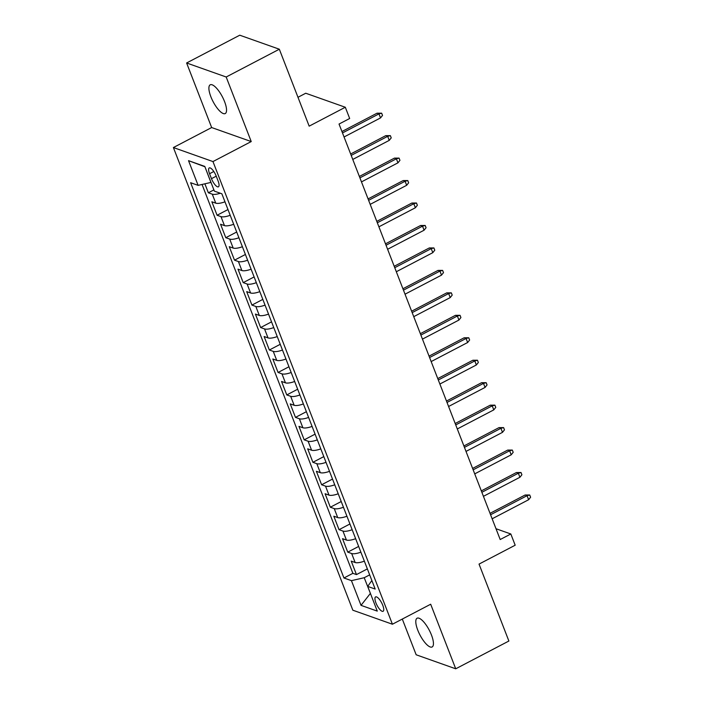 <?xml version="1.0" encoding="UTF-8"?>
<svg xmlns="http://www.w3.org/2000/svg" width="704" height="704" viewBox="0 0 704 704"><rect width="100%" height="100%" fill="white"/><g stroke="black" fill="none" stroke-linecap="round" stroke-linejoin="round"><path stroke-width="1.06" d="M431.464 635.017A16.218 5.236 -117.6 0 0 417.102 618.218A16.218 5.236 -117.6 0 0 417.771 630.168A16.218 5.236 -117.6 0 0 432.133 646.967A16.218 5.236 -117.6 0 0 431.464 635.017M224.567 101.605A16.218 5.236 -117.6 0 0 210.214 84.806A16.218 5.236 -117.6 0 0 210.874 96.756A16.218 5.236 -117.6 0 0 225.236 113.555A16.218 5.236 -117.6 0 0 224.567 101.605M382.774 605.317A8.114 2.614 -117.6 0 0 375.602 596.913A8.114 2.614 -117.6 0 0 375.927 602.888A8.114 2.614 -117.6 0 0 383.108 611.283A8.114 2.614 -117.6 0 0 382.774 605.317M402.301 619.062L416.161 654.782L455.726 668.8L508.878 641.027L479.037 564.098L515.178 545.213L510.822 533.984L496.003 528.73M173.395 147.541L352.845 610.21L392.418 624.228L212.96 161.568L173.395 147.541L211.658 127.547L251.231 141.566L226.186 77L186.613 62.973L211.658 127.547M186.613 62.973L239.756 35.2L279.33 49.218L309.17 126.148L345.312 107.254L305.738 93.236L297.977 97.293M226.186 77L279.33 49.218M204.882 183.814L208.366 192.79L213.902 189.895M224.972 201.81A10.138 3.15 158.8 0 1 215.758 203.157L211.851 201.775L217.078 215.248L227.982 209.554M233.684 224.268A10.138 3.15 -21.2 0 1 224.47 225.614L220.563 224.233L225.79 237.706L236.694 232.012M242.396 246.726A10.138 3.15 -21.2 0 1 233.182 248.072L229.275 246.69L234.502 260.163L245.406 254.47M251.108 269.183A10.138 3.15 -21.2 0 1 241.894 270.538L237.987 269.148L243.214 282.63L254.118 276.927M259.82 291.641A10.138 3.15 -21.2 0 1 250.598 292.996L246.699 291.614L251.926 305.087L262.821 299.394M268.532 314.107A10.138 3.15 -21.2 0 1 259.31 315.454L255.411 314.072L260.638 327.545L271.533 321.851M277.244 336.565A10.138 3.15 -21.2 0 1 268.022 337.911L264.123 336.53L269.35 350.002L280.245 344.309M285.956 359.022A10.138 3.15 -21.2 0 1 276.734 360.369L272.835 358.987L278.062 372.46L288.957 366.766M294.668 381.48A10.138 3.15 -21.2 0 1 285.446 382.835L281.547 381.445L286.774 394.926L297.669 389.224M303.38 403.938A10.138 3.15 -21.2 0 1 294.158 405.293L290.259 403.911L295.478 417.384L306.381 411.69M312.092 426.404A10.138 3.15 -21.2 0 1 302.87 427.75L298.962 426.369L304.19 439.842L315.093 434.148M320.804 448.862A10.138 3.15 -21.2 0 1 311.582 450.208L307.674 448.826L312.902 462.299L323.805 456.606M329.516 471.319A10.138 3.15 -21.2 0 1 320.294 472.666L316.386 471.284L321.614 484.757L332.517 479.063M338.219 493.777A10.138 3.15 -21.2 0 1 329.006 495.132L325.098 493.742L330.326 507.223L341.229 501.521M346.931 516.234A10.138 3.15 -21.2 0 1 337.718 517.59L333.81 516.208L339.038 529.681L349.941 523.978M355.643 538.701A10.138 3.15 -21.2 0 1 346.43 540.047L342.522 538.666L347.75 552.138L358.653 546.445M345.312 107.254L349.668 118.492L339.038 124.045L500.192 539.537L510.822 533.984M209.563 173.73L211.482 178.666A7.858 2.534 -117.6 0 0 218.434 186.806A7.858 2.534 -117.6 0 0 218.108 181.016L216.198 176.079A7.858 2.534 -117.6 0 0 209.238 167.939A7.858 2.534 -117.6 0 0 209.563 173.73L213.805 171.512M371.87 580.518L367.69 586.406L375.179 589.063L221.857 193.776L214.377 191.127L204.794 166.417L188.531 160.662L198.114 185.363L190.626 182.714L343.948 577.993L351.437 580.65L364.214 577.72L370.436 593.481M367.69 586.406L377.274 611.116L361.02 605.352L351.437 580.65M220.326 193.23A10.138 3.15 158.8 0 1 212.274 194.172L208.366 192.79M202.048 184.466L352.88 573.329L356.462 574.596L367.365 568.902M364.355 561.158A10.138 3.15 -21.2 0 1 355.142 562.505L351.234 561.123L356.462 574.596M360.87 552.174A10.138 3.15 158.8 0 1 351.657 553.52L347.75 552.138M352.158 529.716A10.138 3.15 158.8 0 1 342.945 531.062L339.038 529.681M343.446 507.258A10.138 3.15 158.8 0 1 334.233 508.605L330.326 507.223M334.734 484.792A10.138 3.15 158.8 0 1 325.521 486.147L321.614 484.757M326.031 462.334A10.138 3.15 158.8 0 1 316.809 463.681L312.902 462.299M317.319 439.877A10.138 3.15 158.8 0 1 308.097 441.223L304.19 439.842M308.607 417.419A10.138 3.15 158.8 0 1 299.385 418.766L295.478 417.384M299.895 394.962A10.138 3.15 158.8 0 1 290.673 396.308L286.774 394.926M291.183 372.495A10.138 3.15 158.8 0 1 281.961 373.85L278.062 372.46M282.471 350.038A10.138 3.15 158.8 0 1 273.249 351.384L269.35 350.002M273.759 327.58A10.138 3.15 158.8 0 1 264.537 328.926L260.638 327.545M265.047 305.122A10.138 3.15 158.8 0 1 255.825 306.469L251.926 305.087M256.335 282.665A10.138 3.15 158.8 0 1 247.113 284.011L243.214 282.63M247.623 260.198A10.138 3.15 158.8 0 1 238.41 261.554L234.502 260.163M238.911 237.741A10.138 3.15 158.8 0 1 229.698 239.087L225.79 237.706M230.199 215.283A10.138 3.15 158.8 0 1 220.986 216.63L217.078 215.248M204.926 166.76L210.901 182.433L198.114 185.363M251.231 141.566L212.96 161.568M455.726 668.8L430.681 604.226L392.418 624.228M370.401 593.393L361.02 605.352M369.679 574.869L364.214 577.72M352.88 573.329L343.948 577.993M204.802 166.716L188.531 160.662M342.487 132.942L378.963 113.881L377.036 113.194L381.647 113.177L378.963 113.881L380.53 117.92L344.054 136.981M377.036 113.194L341.942 131.534M381.647 113.177L382.518 115.421L380.53 117.92M351.199 155.399L387.675 136.338L385.748 135.652L390.359 135.634L387.675 136.338L389.242 140.378L352.766 159.438M385.748 135.652L350.654 153.991M390.359 135.634L391.23 137.887L389.242 140.378M359.911 177.857L396.387 158.796L394.46 158.11L399.071 158.101L396.387 158.796L397.954 162.835L361.478 181.896M394.46 158.11L359.366 176.458M399.071 158.101L399.942 160.345L397.954 162.835M368.623 200.314L405.09 181.254L403.172 180.576L407.774 180.558L405.09 181.254L406.666 185.302L370.19 204.362M403.172 180.576L368.078 198.915M407.774 180.558L408.646 182.802L406.666 185.302M377.326 222.772L413.802 203.711L411.884 203.034L416.486 203.016L413.802 203.711L415.378 207.759L378.902 226.82M411.884 203.034L376.79 221.373M416.486 203.016L417.358 205.26L415.378 207.759M386.038 245.238L422.514 226.178L420.596 225.491L425.198 225.474L422.514 226.178L424.081 230.217L387.614 249.278M420.596 225.491L385.502 243.83M425.198 225.474L426.07 227.718L424.081 230.217M394.75 267.696L431.226 248.635L429.299 247.949L433.91 247.931L431.226 248.635L432.793 252.674L396.326 271.735M429.299 247.949L394.205 266.288M433.91 247.931L434.782 250.184L432.793 252.674M403.462 290.154L439.938 271.093L438.011 270.406L442.622 270.398L439.938 271.093L441.505 275.132L405.029 294.193M438.011 270.406L402.917 288.754M442.622 270.398L443.494 272.642L441.505 275.132M412.174 312.611L448.65 293.55L446.723 292.873L451.334 292.855L448.65 293.55L450.217 297.59L413.741 316.659M446.723 292.873L411.629 311.212M451.334 292.855L452.206 295.099L450.217 297.59M420.886 335.069L457.362 316.008L455.435 315.33L460.046 315.313L457.362 316.008L458.929 320.056L422.453 339.117M455.435 315.33L420.341 333.67M460.046 315.313L460.918 317.557L458.929 320.056M429.598 357.535L466.074 338.466L464.147 337.788L468.758 337.77L466.074 338.466L467.641 342.514L431.165 361.574M464.147 337.788L429.053 356.127M468.758 337.77L469.63 340.014L467.641 342.514M438.31 379.993L474.786 360.932L472.859 360.246L477.47 360.228L474.786 360.932L476.353 364.971L439.877 384.032M472.859 360.246L437.765 378.585M477.47 360.228L478.342 362.481L476.353 364.971M447.022 402.45L483.498 383.39L481.571 382.703L486.182 382.694L483.498 383.39L485.065 387.429L448.589 406.49M481.571 382.703L446.477 401.051M486.182 382.694L487.054 384.938L485.065 387.429M455.734 424.908L492.21 405.847L490.283 405.17L494.894 405.152L492.21 405.847L493.777 409.886L457.301 428.956M490.283 405.17L455.189 423.509M494.894 405.152L495.766 407.396L493.777 409.886M464.446 447.366L500.922 428.305L498.995 427.627L503.606 427.61L500.922 428.305L502.489 432.353L466.013 451.414M498.995 427.627L463.901 445.966M503.606 427.61L504.478 429.854L502.489 432.353M473.158 469.832L509.634 450.762L507.707 450.085L512.318 450.067L509.634 450.762L511.201 454.81L474.725 473.871M507.707 450.085L472.613 468.424M512.318 450.067L513.19 452.311L511.201 454.81M481.87 492.29L518.346 473.229L516.419 472.542L521.03 472.525L518.346 473.229L519.913 477.268L483.437 496.329M516.419 472.542L481.325 490.882M521.03 472.525L521.902 474.778L519.913 477.268M490.582 514.747L527.05 495.686L525.131 495L529.734 494.991L527.05 495.686L528.625 499.726L492.149 518.786M525.131 495L490.037 513.339M529.734 494.991L530.605 497.235L528.625 499.726M215.758 203.157L212.274 194.172M355.142 562.505L351.657 553.52M346.43 540.047L342.945 531.062M337.718 517.59L334.233 508.605M329.006 495.132L325.521 486.147M320.294 472.666L316.809 463.681M311.582 450.208L308.097 441.223M302.87 427.75L299.385 418.766M294.158 405.293L290.673 396.308M285.446 382.835L281.961 373.85M276.734 360.369L273.249 351.384M268.022 337.911L264.537 328.926M259.31 315.454L255.825 306.469M250.598 292.996L247.113 284.011M241.894 270.538L238.41 261.554M233.182 248.072L229.698 239.087M224.47 225.614L220.986 216.63M216.234 176.185L211.482 178.666"/></g></svg>
